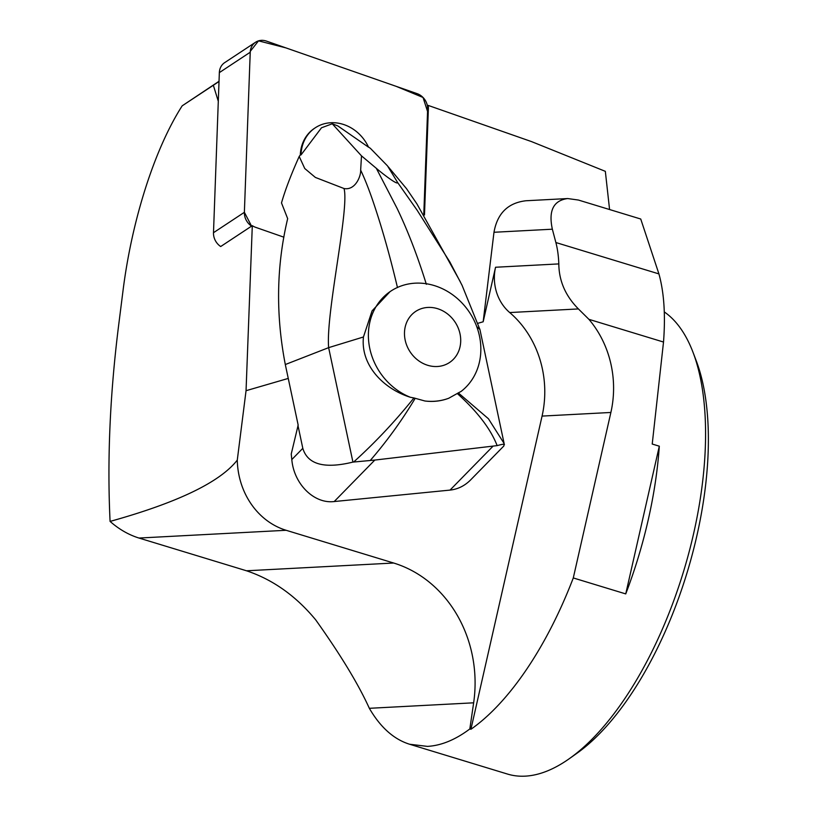 <?xml version="1.0" encoding="UTF-8"?>
<svg xmlns="http://www.w3.org/2000/svg" width="817" height="817" viewBox="0 0 817 817"><rect width="100%" height="100%" fill="white"/><g stroke="black" fill="none" stroke-linecap="round" stroke-linejoin="round"><path stroke-width="1.23" d="M558.818 263.911A98.04 43.74 -73.1 0 0 555.877 242.537L552.353 229.199C548.35 210.663 553.466 200.441 567.703 198.551L578.405 200.042L640.732 219.017L658.931 273.909C664.058 292.415 665.589 315.127 663.516 342.037L652.221 444.04L659.309 446.194A245.09 109.355 106.9 0 1 625.74 593.908L573.289 577.946L610.881 412.462A98.04 86.612 87 0 0 588.904 319.324L578.405 308.928C565.517 295.938 558.981 280.925 558.818 263.911L495.551 267.251L483.164 321.775L478.037 323.266M288.258 378.424L246.05 390.7L237.277 460.114A73.53 64.951 -93 0 0 286.124 530.284L393.661 563.025A122.55 108.263 -93 0 1 473.646 702.814L469.826 728.958L470.919 729.285L542.069 416.088A98.04 86.612 87 0 0 509.706 312.554A42.892 37.888 87 0 1 495.551 267.251M504.12 443.488L488.433 418.753L458.296 392.885L461.023 391.486A61.275 53.902 56.6 0 0 468.56 311.011A61.275 53.902 56.6 0 0 390.863 291.097A61.275 53.902 56.6 0 0 369.784 348.491A61.275 53.902 56.6 0 0 410.359 397.276C384.092 389.096 360.389 365.659 363.453 336.982L328.638 347.644L285.307 364.535L298.164 425.085L291.24 454.007L291.812 459.562C293.865 484.042 314.075 504.058 334.204 501.546L450.024 490.098C457.837 489.25 464.71 485.849 470.643 479.896L503.864 445.959L504.109 443.447M250.227 52.227L244.375 212.318A14.594 12.837 56.6 0 0 251.575 226.135L244.375 212.277L249.726 65.891L250.288 51.328L258.529 40.85L285.95 47.897L396.174 86.347L423.043 97.478L427.557 111.49L423.809 213.983L427.648 109.141A14.594 12.837 56.6 0 0 417.089 93.638L266.434 41.095A14.594 12.837 56.6 0 0 255.578 42.239A14.594 12.837 56.6 0 0 250.227 52.227L219.344 72.621L213.492 232.702A14.594 12.837 -123.4 0 0 220.692 246.53L252.3 225.655L246.05 390.7M218.292 101.277L213.349 85.254L219.017 81.475M237.277 460.114C220.028 482.163 177.626 502.598 110.081 521.409C107.119 459.951 109.948 394.723 118.588 325.717L122.959 291.148C131.792 220.253 154.617 148.796 182.181 105.832L213.349 85.254M182.181 105.832L219.027 81.281M609.574 209.53L605.336 171.335L531.54 141.607L428.128 105.393L427.403 105.873M393.661 563.025L246.52 570.787C272.858 579.58 295.917 595.94 315.699 619.858C340.577 654.795 358.459 684.278 369.335 708.308C380.416 727.334 393.825 739.314 409.572 744.236L427.454 746.391C441.272 745.594 455.396 739.783 469.826 728.958M573.289 577.946A245.09 109.355 106.9 0 1 470.919 729.285M246.52 570.787L138.982 538.046C128.616 534.808 118.986 529.263 110.081 521.409M483.164 321.775L493.979 232.273C497.339 213.349 508 202.841 525.954 200.757L567.703 198.551M428.128 105.393A14.594 12.837 -123.4 0 1 428.374 108.661L424.483 215.004M283.887 237.185L255.66 227.34A14.594 12.837 -123.4 0 1 252.3 225.655M409.572 744.236L507.561 774.077A245.09 109.355 -73.1 0 0 525.208 776.15A245.09 109.355 -73.1 0 0 569.224 758.738A245.09 109.355 -73.1 0 0 683.563 571.461A245.09 109.355 -73.1 0 0 692.99 352.239A245.09 109.355 -73.1 0 0 664.272 311.91M692.99 352.239L696.217 360.726A236.818 105.669 106.9 0 1 687.117 572.543A236.818 105.669 106.9 0 1 576.639 753.488L569.224 758.738M659.309 446.194L625.74 593.908M285.307 364.535C275.625 314.514 276.412 265.872 287.666 218.629L281.497 202.943C285.102 190.259 291.005 174.756 299.216 156.425L300.819 154.311L301.034 154.903A38.91 34.222 -123.4 0 1 315.301 127.779A38.91 34.222 -123.4 0 1 368.538 147.193L337.819 125.92L332.253 123.786L321.49 127.789L301.034 154.903M297.96 425.432L302.811 448.329C307.652 464.475 324.359 469.07 352.934 462.095L328.638 347.644C325.666 313.381 349.635 208.264 344.018 188.523C355.242 190.667 361.012 176.288 360.654 170.12L361.492 155.863L376.331 168.322C382.611 173.776 398.185 185.704 397.552 182.405L387.524 165.902L370.387 148.326M334.204 501.546L374.809 460.073L497.144 445.622C490.67 428.956 477.383 411.584 457.265 393.498L448.707 398.267C441.047 401.137 433.112 402.046 424.901 400.994A61.275 53.902 56.6 0 0 448.707 398.267M504.334 444.662C504.896 443.825 502.506 444.152 497.144 445.622M374.809 460.073L352.934 462.095M370.591 460.083C387.227 440.772 402.107 420.183 415.199 398.298L424.901 400.994M458.296 392.885L457.265 393.498M415.199 398.298L413.933 397.95C395.162 421.306 375.126 442.61 353.832 461.85M410.359 397.276L413.933 397.95M299.206 156.456L304.751 168.506L315.362 177.422L344.018 188.523M390.036 291.659L372.072 310.889L363.453 336.982M397.481 287.594C390.73 259.183 383.602 233.509 376.106 210.582C370.652 193.731 365.505 180.251 360.654 170.12M370.356 148.306L368.436 146.978M460.339 281.814L416.895 203.862L406.519 188.666L388.249 166.801M426.351 284.296C417.599 256.109 407.816 230.741 397.001 208.192L376.331 168.322M476.73 326.575L479.926 329.537L462.054 285.286L449.871 261.991L417.181 210.306L397.552 182.405M417.558 210.847L417.181 210.306M361.492 155.863L332.253 123.786M405.171 340.097A30.637 26.951 -123.4 0 1 440.894 309.939A30.637 26.951 -123.4 0 1 451.709 360.869A30.637 26.951 -123.4 0 1 405.171 340.097M219.344 72.621A14.594 12.837 -123.4 0 1 224.685 62.623L255.578 42.239M315.301 127.779L314.576 128.259A38.91 34.222 56.6 0 0 314.106 128.565A38.91 34.222 56.6 0 0 300.319 154.975M473.646 702.814L369.335 708.308M610.881 412.462L542.069 416.088M578.405 308.928L509.706 312.554M286.124 530.284L138.982 538.046M552.353 229.199L493.979 232.273M663.516 342.037L588.904 319.324M555.877 242.537L658.931 273.909M428.374 108.661L427.648 109.141M291.812 459.562L302.811 448.329M450.024 490.098L492.6 446.623M213.492 232.702L244.375 212.318M504.079 443.325L479.957 329.67M390.863 291.097L390.107 291.598"/></g></svg>
